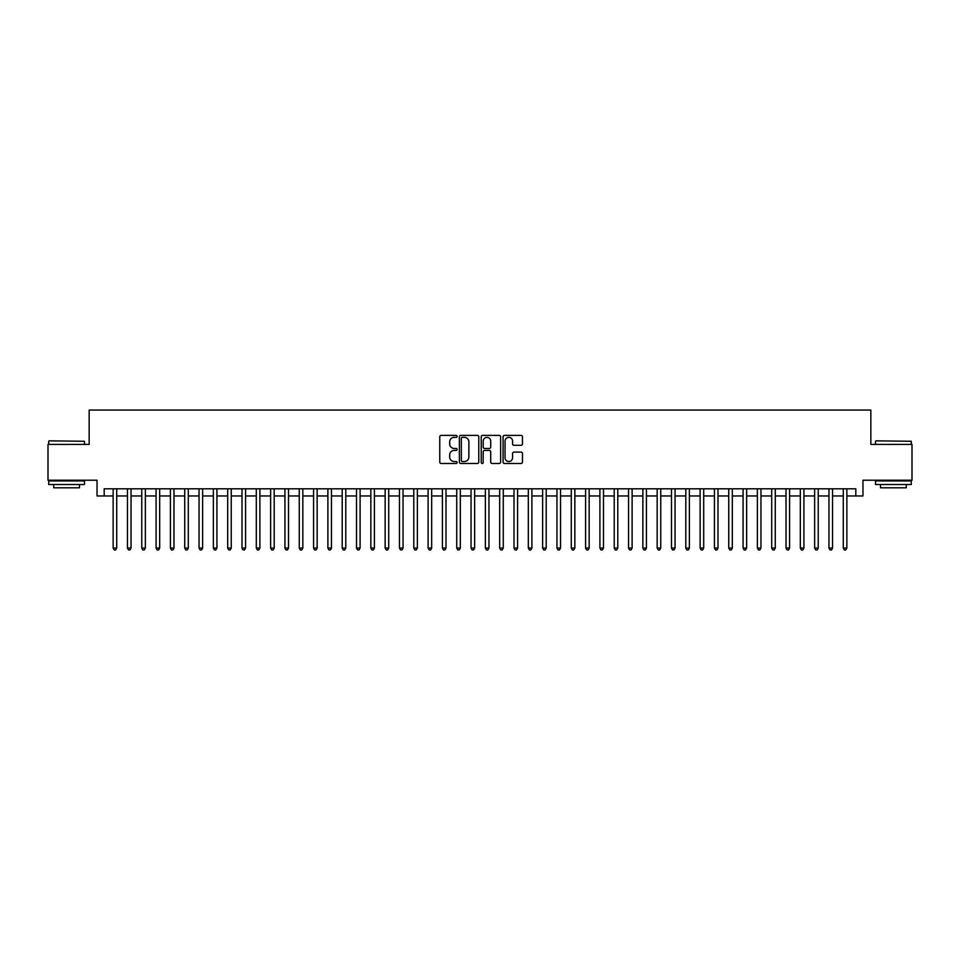 <?xml version="1.0" encoding="UTF-8"?>
<svg xmlns="http://www.w3.org/2000/svg" width="960" height="960" viewBox="0 0 960 960"><rect width="100%" height="100%" fill="white"/><g stroke="black" fill="none" stroke-linecap="round" stroke-linejoin="round"><path stroke-width="1.44" d="M457.092 436.368A0.984 0.984 0 0 0 456.108 435.384L441.18 435.384A1.404 1.404 0 0 0 439.776 436.788L439.776 462.084A1.404 1.404 0 0 0 441.18 463.488L456.108 463.488A0.984 0.984 0 0 0 457.092 462.504A0.984 0.984 0 0 0 456.108 461.52L454.176 461.52A4.5 4.5 0 0 1 449.676 457.02L449.676 454.92A4.5 4.5 0 0 1 454.176 450.42L456.108 450.42A0.984 0.984 0 0 0 457.092 449.436A0.984 0.984 0 0 0 456.108 448.452L454.176 448.452A4.5 4.5 0 0 1 449.676 443.952L449.676 441.84A4.5 4.5 0 0 1 454.176 437.352L456.108 437.352A0.984 0.984 0 0 0 457.092 436.368M521.064 445.284A1.404 1.404 0 0 0 522.468 443.88L522.468 436.788A1.404 1.404 0 0 0 521.064 435.384L504.492 435.384A1.404 1.404 0 0 0 503.076 436.788L503.076 462.084A1.404 1.404 0 0 0 504.492 463.488L521.064 463.488A1.404 1.404 0 0 0 522.468 462.084L522.468 453.504A1.404 1.404 0 0 0 521.064 452.1L513.972 452.1A1.404 1.404 0 0 0 512.568 453.504L512.568 457.764A3.756 3.756 0 0 1 508.812 461.52A3.756 3.756 0 0 1 505.044 457.764L505.044 441.108A3.756 3.756 0 0 1 508.812 437.352A3.756 3.756 0 0 1 512.568 441.108L512.568 443.88A1.404 1.404 0 0 0 513.972 445.284L521.064 445.284M104.196 495.96L104.196 488.808L855.804 488.808L855.804 495.96L862.968 495.96L862.968 480.216L912 480.216L912 444.42L870.84 444.42L870.84 410.064L89.16 410.064L89.16 444.42L48 444.42L48 480.216L97.032 480.216L97.032 495.96L113.136 495.96M478.776 436.788A1.404 1.404 0 0 0 477.36 435.384L460.788 435.384A1.404 1.404 0 0 0 459.372 436.788L459.372 462.084A1.404 1.404 0 0 0 460.788 463.488L477.36 463.488A1.404 1.404 0 0 0 478.776 462.084L478.776 436.788M482.64 435.384L499.212 435.384A1.404 1.404 0 0 1 500.628 436.788L500.628 462.084A1.404 1.404 0 0 1 499.212 463.488L492.12 463.488A1.404 1.404 0 0 1 490.716 462.084L490.716 451.824A1.404 1.404 0 0 0 489.312 450.42L484.608 450.42A1.404 1.404 0 0 0 483.192 451.824L483.192 462.504A0.984 0.984 0 0 1 482.208 463.488A0.984 0.984 0 0 1 481.224 462.504L481.224 436.788A1.404 1.404 0 0 1 482.64 435.384M116.724 495.96L127.452 495.96M131.04 495.96L141.768 495.96M145.356 495.96L156.084 495.96M159.672 495.96L170.4 495.96M173.988 495.96L184.728 495.96M188.304 495.96L199.044 495.96M202.62 495.96L213.36 495.96M216.936 495.96L227.676 495.96M231.252 495.96L241.992 495.96M245.568 495.96L256.308 495.96M259.884 495.96L270.624 495.96M274.2 495.96L284.94 495.96M288.516 495.96L299.256 495.96M302.832 495.96L313.572 495.96M317.148 495.96L327.888 495.96M331.464 495.96L342.204 495.96M345.78 495.96L356.52 495.96M360.096 495.96L370.836 495.96M374.412 495.96L385.152 495.96M388.728 495.96L399.468 495.96M403.044 495.96L413.784 495.96M417.36 495.96L428.1 495.96M431.676 495.96L442.416 495.96M446.004 495.96L456.732 495.96M460.32 495.96L471.048 495.96M474.636 495.96L485.364 495.96M488.952 495.96L499.68 495.96M503.268 495.96L513.996 495.96M517.584 495.96L528.324 495.96M531.9 495.96L542.64 495.96M546.216 495.96L556.956 495.96M560.532 495.96L571.272 495.96M574.848 495.96L585.588 495.96M589.164 495.96L599.904 495.96M603.48 495.96L614.22 495.96M617.796 495.96L628.536 495.96M632.112 495.96L642.852 495.96M646.428 495.96L657.168 495.96M660.744 495.96L671.484 495.96M675.06 495.96L685.8 495.96M689.376 495.96L700.116 495.96M703.692 495.96L714.432 495.96M718.008 495.96L728.748 495.96M732.324 495.96L743.064 495.96M746.64 495.96L757.38 495.96M760.956 495.96L771.696 495.96M775.272 495.96L786.012 495.96M789.6 495.96L800.328 495.96M803.916 495.96L814.644 495.96M818.232 495.96L828.96 495.96M832.548 495.96L843.276 495.96M846.864 495.96L855.804 495.96M462.324 437.352A0.984 0.984 0 0 0 461.34 438.336L461.34 460.536A0.984 0.984 0 0 0 462.324 461.52L464.364 461.52A4.5 4.5 0 0 0 468.864 457.02L468.864 441.84A4.5 4.5 0 0 0 464.364 437.352L462.324 437.352M490.716 441.18A3.756 3.756 0 0 0 486.96 437.424A3.756 3.756 0 0 0 483.192 441.18L483.192 447.048A1.404 1.404 0 0 0 484.608 448.452L489.312 448.452A1.404 1.404 0 0 0 490.716 447.048L490.716 441.18M116.724 488.808L116.724 548.076L113.136 548.076L113.136 488.808M116.724 548.076L115.644 549.936L114.216 549.936L113.136 548.076M49.14 440.844L84.504 441.276L49.14 440.844M66.612 484.512L48.72 484.512L48.72 480.936L84.504 480.936L84.504 484.512L66.612 484.512M79.5 484.512L79.5 487.8L53.724 487.8L53.724 484.512M875.928 440.844L911.28 441.276L875.928 440.844M893.388 484.512L875.496 484.512L875.496 480.936L911.28 480.936L911.28 484.512L893.388 484.512M906.276 484.512L906.276 487.8L880.5 487.8L880.5 484.512M131.04 488.808L131.04 548.076L127.452 548.076L127.452 488.808M131.04 548.076L129.96 549.936L128.532 549.936L127.452 548.076M145.356 488.808L145.356 548.076L141.768 548.076L141.768 488.808M145.356 548.076L144.276 549.936L142.848 549.936L141.768 548.076M159.672 488.808L159.672 548.076L156.084 548.076L156.084 488.808M159.672 548.076L158.592 549.936L157.164 549.936L156.084 548.076M173.988 488.808L173.988 548.076L170.4 548.076L170.4 488.808M173.988 548.076L172.908 549.936L171.48 549.936L170.4 548.076M188.304 488.808L188.304 548.076L184.728 548.076L184.728 488.808M188.304 548.076L187.224 549.936L185.796 549.936L184.728 548.076M202.62 488.808L202.62 548.076L199.044 548.076L199.044 488.808M202.62 548.076L201.54 549.936L200.112 549.936L199.044 548.076M216.936 488.808L216.936 548.076L213.36 548.076L213.36 488.808M216.936 548.076L215.856 549.936L214.428 549.936L213.36 548.076M231.252 488.808L231.252 548.076L227.676 548.076L227.676 488.808M231.252 548.076L230.172 549.936L228.744 549.936L227.676 548.076M245.568 488.808L245.568 548.076L241.992 548.076L241.992 488.808M245.568 548.076L244.488 549.936L243.06 549.936L241.992 548.076M259.884 488.808L259.884 548.076L256.308 548.076L256.308 488.808M259.884 548.076L258.816 549.936L257.376 549.936L256.308 548.076M274.2 488.808L274.2 548.076L270.624 548.076L270.624 488.808M274.2 548.076L273.132 549.936L271.692 549.936L270.624 548.076M288.516 488.808L288.516 548.076L284.94 548.076L284.94 488.808M288.516 548.076L287.448 549.936L286.008 549.936L284.94 548.076M302.832 488.808L302.832 548.076L299.256 548.076L299.256 488.808M302.832 548.076L301.764 549.936L300.324 549.936L299.256 548.076M317.148 488.808L317.148 548.076L313.572 548.076L313.572 488.808M317.148 548.076L316.08 549.936L314.64 549.936L313.572 548.076M331.464 488.808L331.464 548.076L327.888 548.076L327.888 488.808M331.464 548.076L330.396 549.936L328.956 549.936L327.888 548.076M345.78 488.808L345.78 548.076L342.204 548.076L342.204 488.808M345.78 548.076L344.712 549.936L343.272 549.936L342.204 548.076M360.096 488.808L360.096 548.076L356.52 548.076L356.52 488.808M360.096 548.076L359.028 549.936L357.6 549.936L356.52 548.076M374.412 488.808L374.412 548.076L370.836 548.076L370.836 488.808M374.412 548.076L373.344 549.936L371.916 549.936L370.836 548.076M388.728 488.808L388.728 548.076L385.152 548.076L385.152 488.808M388.728 548.076L387.66 549.936L386.232 549.936L385.152 548.076M403.044 488.808L403.044 548.076L399.468 548.076L399.468 488.808M403.044 548.076L401.976 549.936L400.548 549.936L399.468 548.076M417.36 488.808L417.36 548.076L413.784 548.076L413.784 488.808M417.36 548.076L416.292 549.936L414.864 549.936L413.784 548.076M431.676 488.808L431.676 548.076L428.1 548.076L428.1 488.808M431.676 548.076L430.608 549.936L429.18 549.936L428.1 548.076M446.004 488.808L446.004 548.076L442.416 548.076L442.416 488.808M446.004 548.076L444.924 549.936L443.496 549.936L442.416 548.076M460.32 488.808L460.32 548.076L456.732 548.076L456.732 488.808M460.32 548.076L459.24 549.936L457.812 549.936L456.732 548.076M474.636 488.808L474.636 548.076L471.048 548.076L471.048 488.808M474.636 548.076L473.556 549.936L472.128 549.936L471.048 548.076M488.952 488.808L488.952 548.076L485.364 548.076L485.364 488.808M488.952 548.076L487.872 549.936L486.444 549.936L485.364 548.076M503.268 488.808L503.268 548.076L499.68 548.076L499.68 488.808M503.268 548.076L502.188 549.936L500.76 549.936L499.68 548.076M517.584 488.808L517.584 548.076L513.996 548.076L513.996 488.808M517.584 548.076L516.504 549.936L515.076 549.936L513.996 548.076M531.9 488.808L531.9 548.076L528.324 548.076L528.324 488.808M531.9 548.076L530.82 549.936L529.392 549.936L528.324 548.076M546.216 488.808L546.216 548.076L542.64 548.076L542.64 488.808M546.216 548.076L545.136 549.936L543.708 549.936L542.64 548.076M560.532 488.808L560.532 548.076L556.956 548.076L556.956 488.808M560.532 548.076L559.452 549.936L558.024 549.936L556.956 548.076M574.848 488.808L574.848 548.076L571.272 548.076L571.272 488.808M574.848 548.076L573.768 549.936L572.34 549.936L571.272 548.076M589.164 488.808L589.164 548.076L585.588 548.076L585.588 488.808M589.164 548.076L588.084 549.936L586.656 549.936L585.588 548.076M603.48 488.808L603.48 548.076L599.904 548.076L599.904 488.808M603.48 548.076L602.4 549.936L600.972 549.936L599.904 548.076M617.796 488.808L617.796 548.076L614.22 548.076L614.22 488.808M617.796 548.076L616.728 549.936L615.288 549.936L614.22 548.076M632.112 488.808L632.112 548.076L628.536 548.076L628.536 488.808M632.112 548.076L631.044 549.936L629.604 549.936L628.536 548.076M646.428 488.808L646.428 548.076L642.852 548.076L642.852 488.808M646.428 548.076L645.36 549.936L643.92 549.936L642.852 548.076M660.744 488.808L660.744 548.076L657.168 548.076L657.168 488.808M660.744 548.076L659.676 549.936L658.236 549.936L657.168 548.076M675.06 488.808L675.06 548.076L671.484 548.076L671.484 488.808M675.06 548.076L673.992 549.936L672.552 549.936L671.484 548.076M689.376 488.808L689.376 548.076L685.8 548.076L685.8 488.808M689.376 548.076L688.308 549.936L686.868 549.936L685.8 548.076M703.692 488.808L703.692 548.076L700.116 548.076L700.116 488.808M703.692 548.076L702.624 549.936L701.184 549.936L700.116 548.076M718.008 488.808L718.008 548.076L714.432 548.076L714.432 488.808M718.008 548.076L716.94 549.936L715.512 549.936L714.432 548.076M732.324 488.808L732.324 548.076L728.748 548.076L728.748 488.808M732.324 548.076L731.256 549.936L729.828 549.936L728.748 548.076M746.64 488.808L746.64 548.076L743.064 548.076L743.064 488.808M746.64 548.076L745.572 549.936L744.144 549.936L743.064 548.076M760.956 488.808L760.956 548.076L757.38 548.076L757.38 488.808M760.956 548.076L759.888 549.936L758.46 549.936L757.38 548.076M775.272 488.808L775.272 548.076L771.696 548.076L771.696 488.808M775.272 548.076L774.204 549.936L772.776 549.936L771.696 548.076M789.6 488.808L789.6 548.076L786.012 548.076L786.012 488.808M789.6 548.076L788.52 549.936L787.092 549.936L786.012 548.076M803.916 488.808L803.916 548.076L800.328 548.076L800.328 488.808M803.916 548.076L802.836 549.936L801.408 549.936L800.328 548.076M818.232 488.808L818.232 548.076L814.644 548.076L814.644 488.808M818.232 548.076L817.152 549.936L815.724 549.936L814.644 548.076M832.548 488.808L832.548 548.076L828.96 548.076L828.96 488.808M832.548 548.076L831.468 549.936L830.04 549.936L828.96 548.076M846.864 488.808L846.864 548.076L843.276 548.076L843.276 488.808M846.864 548.076L845.784 549.936L844.356 549.936L843.276 548.076M48.72 444.42L48.72 441.276M56.88 480.936L56.88 480.216M76.344 480.936L76.344 480.216M84.504 444.42L84.504 441.276M875.496 444.42L875.496 441.276M883.656 480.936L883.656 480.216M903.12 480.936L903.12 480.216M911.28 444.42L911.28 441.276"/></g></svg>
